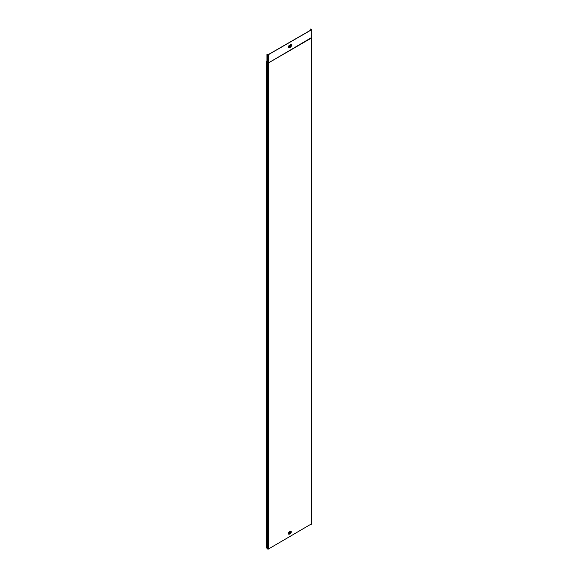 <?xml version="1.0" encoding="UTF-8"?>
<svg xmlns="http://www.w3.org/2000/svg" width="578" height="578" viewBox="0 0 578 578"><rect width="100%" height="100%" fill="white"/><g stroke="black" fill="none" stroke-linecap="round" stroke-linejoin="round"><path stroke-width="0.87" d="M290.503 45.662A0.708 0.405 -60 0 1 289.809 46.869M290.214 45.72A0.708 0.405 -60 0 1 290.214 46.876A0.708 0.405 -60 0 1 290.214 45.72M311.528 37.989L268.192 63.081L266.928 62.33L266.928 54.253L268.3 54.744L311.694 29.695L310.726 28.965L310.726 30.121M311.412 523.914L268.3 549.1L266.964 548.536L266.964 62.511L267.072 548.688M267.896 63.081L267.072 62.655M266.928 54.253L268.185 54.679L311.585 29.623M266.299 547.518L266.198 61.413L266.299 547.518L266.964 547.691M266.928 61.571L266.299 61.485M266.928 61.42L266.198 61.413M310.726 28.965L311.585 29.464M266.928 62.33L268.351 62.915L311.621 37.931L311.694 29.695M268.192 63.081L311.694 37.469M289 46.999A1.012 0.585 120 0 0 289.715 47.41L289.585 47.591A1.322 0.766 120 0 1 289.253 47.714L290.712 46.832A1.012 0.585 120 0 0 291.428 45.597A1.012 0.585 120 0 0 290.712 45.185L289.715 45.763A1.012 0.585 120 0 0 289 46.999M290.683 46.955A1.322 0.766 120 0 0 291.457 45.048A1.322 0.766 120 0 0 290.582 44.853L289.585 45.431A1.322 0.766 120 0 0 288.646 47.056A1.322 0.766 120 0 0 289.253 47.714M289.715 45.763L289.499 45.214L290.496 44.636A1.532 0.889 -60 0 1 291.457 45.908M291.001 46.71A1.532 0.889 -60 0 1 290.496 47.136L289.499 47.714A1.532 0.889 -60 0 1 288.415 47.093A1.532 0.889 -60 0 1 289.499 45.214M289.701 532.988L290.207 532.41L290.069 533.248L290.069 532.396M289 533.443A0.91 0.527 120 0 0 289.643 533.812L289.513 533.993A1.221 0.708 120 0 1 289.202 534.108L290.496 533.313A0.91 0.527 120 0 0 291.139 532.201A0.91 0.527 120 0 0 290.496 531.832L289.643 532.331A0.91 0.527 120 0 0 289 533.443M290.467 533.436A1.221 0.708 120 0 0 291.175 531.681A1.221 0.708 120 0 0 290.366 531.5L289.513 531.998A1.221 0.708 120 0 0 288.646 533.494A1.221 0.708 120 0 0 289.202 534.108M289.643 532.331L289.426 531.774L290.286 531.283A1.431 0.831 -60 0 1 291.182 532.475M290.756 533.219A1.431 0.831 -60 0 1 290.286 533.624L289.426 534.115A1.431 0.831 -60 0 1 288.415 533.53A1.431 0.831 -60 0 1 289.426 531.774M268.3 54.744L268.3 62.821L267.787 62.821L267.787 54.744M311.441 38.04L311.412 524.21M268.329 62.93L268.3 549.1M267.759 62.93L267.787 549.1M289.607 533.942L290.423 533.48L291.175 531.681M290.286 531.283L290.496 531.832M289.643 533.812L290.496 533.313M289.679 47.541L290.64 46.999L291.457 45.048M290.496 44.636L290.712 45.185M289.715 47.41L290.712 46.832M289.788 533.147L290.207 532.41M311.542 37.975L311.52 524.058M267.007 62.496L267.86 62.988A0.361 0.361 0 0 0 268.221 62.988L311.621 37.931A0.361 0.361 0 0 0 311.802 37.621L311.802 29.543"/></g></svg>
